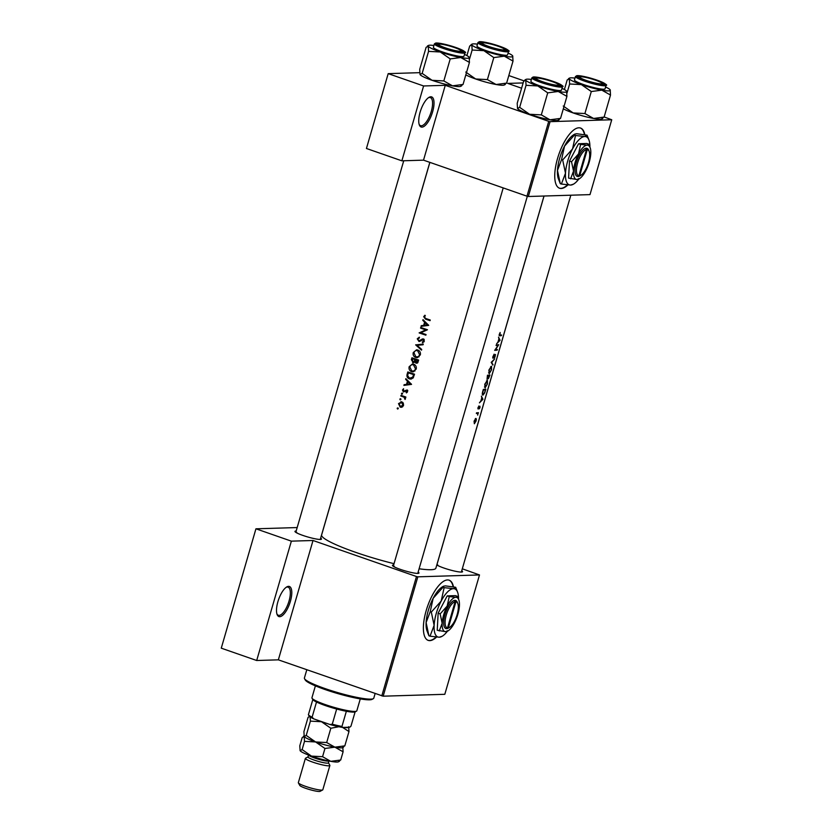 <?xml version="1.0" encoding="UTF-8"?>
<svg xmlns="http://www.w3.org/2000/svg" width="833" height="833" viewBox="0 0 833 833"><rect width="100%" height="100%" fill="white"/><g stroke="black" fill="none" stroke-linecap="round" stroke-linejoin="round"><path stroke-width="1.25" d="M421.967 127.126A15.931 5.893 -70.8 0 1 419.353 124.981A15.931 5.893 -70.8 0 1 420.811 110.008A15.931 5.893 -70.8 0 1 428.964 97.378A15.931 5.893 -70.8 0 1 430.786 96.774A15.931 5.893 -70.8 0 1 432.629 111.757A15.931 5.893 -70.8 0 1 421.967 127.126M419.134 124.336A14.869 5.508 109.2 0 0 420.55 125.668A14.869 5.508 109.2 0 0 421.331 125.783A14.869 5.508 109.2 0 0 430.973 112.445A14.869 5.508 109.2 0 0 430.338 97.576A14.869 5.508 109.2 0 0 429.557 97.461A14.869 5.508 109.2 0 0 428.401 97.753M279.732 616.691A15.931 5.893 -70.8 0 1 277.118 614.556A15.931 5.893 -70.8 0 1 278.576 599.583A15.931 5.893 -70.8 0 1 286.729 586.942A15.931 5.893 -70.8 0 1 288.551 586.349A15.931 5.893 -70.8 0 1 290.394 601.332A15.931 5.893 -70.8 0 1 279.732 616.691M276.9 613.911A14.869 5.508 109.2 0 0 278.316 615.243A14.869 5.508 109.2 0 0 279.097 615.358A14.869 5.508 109.2 0 0 288.739 602.02A14.869 5.508 109.2 0 0 288.103 587.15A14.869 5.508 109.2 0 0 287.323 587.036A14.869 5.508 109.2 0 0 286.167 587.317M584.808 134.571A31.873 11.797 109.2 0 0 580.518 128.032A31.873 11.797 109.2 0 0 578.852 127.793A31.873 11.797 109.2 0 0 558.183 156.385A31.873 11.797 109.2 0 0 559.547 188.237A31.873 11.797 109.2 0 0 561.213 188.477A31.873 11.797 109.2 0 0 567.898 184.957M559.36 188.164A31.873 11.797 109.2 0 0 560.838 188.352A31.873 11.797 109.2 0 0 567.44 184.905M453.444 586.713A31.873 11.797 109.2 0 0 449.154 580.185A31.873 11.797 109.2 0 0 447.488 579.935A31.873 11.797 109.2 0 0 426.819 608.527A31.873 11.797 109.2 0 0 428.193 640.379A31.873 11.797 109.2 0 0 429.859 640.629A31.873 11.797 109.2 0 0 436.534 637.099M428.006 640.306A31.873 11.797 109.2 0 0 429.484 640.494A31.873 11.797 109.2 0 0 436.076 637.058M320.653 538.128A13.807 1.801 -163.8 0 1 321.299 539.284A13.807 1.801 -163.8 0 1 320.341 539.451A13.807 1.801 -163.8 0 1 306.065 536.462A13.807 1.801 -163.8 0 1 295.007 531.641A13.807 1.801 -163.8 0 1 296.1 531.017A13.807 1.801 -163.8 0 1 296.173 531.006M296.746 532.349A12.745 1.666 16.2 0 0 295.965 532.454M461.732 570.751A13.807 1.801 -163.8 0 1 462.377 571.907A13.807 1.801 -163.8 0 1 461.409 572.073A13.807 1.801 -163.8 0 1 448.82 569.595A13.807 1.801 -163.8 0 1 436.825 564.941M437.814 564.972A12.745 1.666 16.2 0 0 437.044 565.076M418.156 572.073A13.807 1.801 -163.8 0 1 418.801 573.229A13.807 1.801 -163.8 0 1 417.833 573.406A13.807 1.801 -163.8 0 1 403.557 570.418A13.807 1.801 -163.8 0 1 392.499 565.597A13.807 1.801 -163.8 0 1 393.603 564.961A13.807 1.801 -163.8 0 1 393.665 564.961M394.238 566.305A12.745 1.666 16.2 0 0 393.468 566.409M544.001 196.026L435.888 568.137A59.497 7.757 -163.8 0 1 430.953 569.72A59.497 7.757 -163.8 0 1 419.114 568.772M500.133 332.482L499.144 335.001L499.8 335.803A59.497 7.757 16.2 0 0 501.404 335.616L501.591 334.981A59.497 7.757 -163.8 0 1 500.019 335.168L500.133 332.482M500.019 335.168L499.321 334.137M499.144 335.001L499.8 335.803L499.217 335.595M500.06 340.249L498.53 337.115L498.905 338.844L497.978 342.061L496.583 343.842L500.039 340.333L499.498 340.051M498.769 344.695A59.497 7.757 -163.8 0 1 496.26 344.924L496.083 345.56A59.497 7.757 16.2 0 0 498.113 345.403L494.677 350.37A59.497 7.757 16.2 0 0 497.186 350.141L497.374 349.506A59.497 7.757 -163.8 0 1 495.468 349.714L498.769 344.695M493.24 357.701L494.115 354.16L492.699 357.211L493.053 358.336L495.323 355.118L494.583 358.086L495.5 354.483L493.136 357.659M494.979 354.993L495.302 356.108M494.604 359.033L491.199 362.355L492.834 365.125L491.814 362.282L494.604 359.033M491.387 366.27L488.877 370.081L489.231 373.715L491.532 369.79L491.553 366.291M489.96 375.017A59.497 7.757 -163.8 0 1 487.451 375.246L487.034 379.39L488.096 377.974L488.357 378.734L489.96 375.017M487.888 377.901L488.2 378.671M487.274 380.431L484.764 384.242L485.118 387.876L487.42 383.951L487.44 380.452M485.847 389.178A59.497 7.757 -163.8 0 1 483.338 389.407L482.703 391.604C482.078 393.884 482.161 395.061 482.973 395.144L484.702 392.864L485.847 389.178M482.921 399.246L481.391 396.123L481.766 397.851L480.839 401.058L479.433 402.839L482.89 399.34L482.349 399.059M478.767 406.015L478.204 408.993L479.527 407.025L479.371 408.805L479.995 407.452L479.923 406.202L478.381 408.357L478.767 406.015M478.381 408.357L478.08 407.379M479.777 406.837L479.787 407.483M477.923 408.045L478.048 408.941M478.444 412.689A59.497 7.757 -163.8 0 1 476.538 412.824L476.351 413.46A59.497 7.757 16.2 0 0 477.038 413.428L477.663 413.501L477.705 415.136L478.007 413.355A59.497 7.757 16.2 0 0 478.267 413.324L478.444 412.689M476.424 413.22L477.663 413.501M475.903 418.405L474.081 421.134L474.352 423.758L476.06 420.988L476.351 419.051L475.372 418.707M394.04 563.681A59.497 7.757 -163.8 0 1 321.621 534.942L429.87 162.373M424.934 315.228L423.685 316.675L425.507 319.122A59.497 7.757 16.2 0 0 430.078 320.653L430.265 320.018A59.497 7.757 -163.8 0 1 425.767 318.508L424.341 316.946L425.33 315.78L424.934 315.228M422.8 320.351L424.601 322.152L423.664 325.359L421.248 325.682L421.05 326.369L428.714 325.37L423.008 319.653L422.8 320.351L423.664 320.32M419.624 341.415L423.039 339.614L423.601 340.936L422.331 342.03L422.581 342.748L424.289 341.238L423.195 338.969L418.635 340.822L417.927 339.052L419.468 337.875L419.311 337.157L417.25 338.812L419.03 341.53M420.78 340.749L418.635 340.822M423.195 338.969L422.05 339.021L423.237 338.989M422.029 339.791L424.039 339.583M423.279 344.071L415.677 344.893L421.508 350.152L421.706 349.475L417.073 345.331L423.081 344.747L423.279 344.071M413.678 364.167L412.45 363.979L409.149 366.718C408.67 369.061 409.461 370.695 411.544 371.622L412.824 371.83L416.219 369.05C416.635 366.718 415.792 365.093 413.678 364.167M414.522 374.204A59.497 7.757 -163.8 0 1 407.816 371.945L407.181 374.132C406.525 376.412 407.243 377.984 409.347 378.859L410.773 379.088L413.199 377.807L414.522 374.204M403.547 388.751L402.474 390L403.422 391.999L406.4 390.719L406.389 392.905L407.483 391.822L406.566 390.073L403.578 391.354L403.547 388.751M405.202 391.302L403.578 391.354M405.91 390.75L407.347 390.698M402.183 393.072L401.464 393.468L401.839 394.248L402.558 393.853L402.183 393.072L401.464 393.468L402.547 393.436M405.879 397.018A59.497 7.757 -163.8 0 1 401.006 395.363L400.829 395.998A59.497 7.757 16.2 0 0 402.433 396.55L404.078 397.237L405.077 399.444L404.963 397.414A59.497 7.757 16.2 0 0 405.692 397.653L405.879 397.018M397.882 407.868L397.164 408.264L397.539 409.045L398.257 408.649L397.882 407.868L397.164 408.264L398.247 408.232M401.766 401.818L398.507 403.641L400.215 407.17L402.162 407.045L403.547 405.359L403.297 403.11L400.892 401.673M401.933 407.15L401.121 407.316M400.548 398.695L399.83 399.101L400.204 399.882L400.923 399.476L400.548 398.695L399.83 399.101L400.912 399.069M405.661 379.348L407.462 381.16L406.525 384.367L404.109 384.69L403.911 385.377L411.564 384.377L405.858 378.661L405.661 379.348L406.525 379.327M413.855 362.563L412.585 362.605L414.688 361.814L415.886 363.115L418.228 361.428L418.635 360.043A59.497 7.757 -163.8 0 1 411.929 357.784L411.367 359.7L413.23 362.699M417.073 363.084L416.49 363.209M417.791 350.006L416.562 349.818L413.262 352.557C412.783 354.9 413.584 356.534 415.657 357.461L416.937 357.669L420.332 354.889C420.748 352.557 419.905 350.932 417.791 350.006M427.444 329.733A59.497 7.757 -163.8 0 1 420.738 327.463L420.55 328.098A59.497 7.757 16.2 0 0 425.788 329.878L419.155 332.908A59.497 7.757 16.2 0 0 425.861 335.178L426.048 334.543A59.497 7.757 -163.8 0 1 420.738 332.752L427.444 329.733M528.33 196.505L589.993 194.62L611.734 119.765L550.072 121.649L528.33 196.505L526.977 196.192L423.518 160.155L445.27 85.31L423.601 85.966L388.188 73.637L419.655 72.669M526.977 196.192L548.728 121.337L445.27 85.31M479.496 574.947L417.833 576.832L383.159 696.19L444.812 694.305L479.496 574.947L462.294 568.804M423.601 85.966L401.86 160.821L366.437 148.482L388.188 73.637M611.734 119.765L604.144 116.964M521.593 88.215L507.755 83.404L523.134 82.936M401.86 160.821L423.518 160.155M548.728 121.337L550.072 121.649M523.967 80.843L508.817 75.564M383.159 696.19L278.347 659.84L256.689 660.507L221.266 648.168L255.939 528.809L297.173 527.56M381.806 695.878L416.479 576.519L313.021 540.492L278.347 659.84M256.689 660.507L291.363 541.148L255.939 528.809M291.363 541.148L313.021 540.492M416.479 576.519L417.833 576.832M453.09 586.661A31.873 11.797 109.2 0 0 448.966 580.122M584.443 134.509A31.873 11.797 109.2 0 0 580.33 127.98M399.174 403.62L398.507 403.641M401.86 407.118L401.027 406.639M400.881 402.349L401.725 401.798M402.943 405.15L400.392 406.535L399.101 403.838L401.579 402.454L402.943 405.15L403.599 405.13M402.839 406.587L400.392 406.535M402.631 402.297L400.912 402.349L402.766 402.412M405.765 397.383L404.963 397.414M405.421 398.892L404.651 398.913M405.463 398.601L404.838 398.622M405.806 397.268L404.078 397.237M405.692 397.185L400.829 395.998M407.222 392.301L406.098 392.333M407.524 391.593L406.868 391.614M403.141 389.979L402.474 390M405.744 391.291L406.462 390.677L404.817 390.729M406.462 390.677L407.368 390.011M405.629 385.148L405.775 384.638L404.109 384.69M405.775 384.638L406.525 384.367M408.337 381.129L407.462 381.16M410.242 383.878L407.306 384.263L408.045 381.733L410.242 383.878L411.138 383.857M411.2 383.909L407.306 384.263M408.92 381.712L408.045 381.733M411.554 378.963L409.347 378.859M410.971 378.807L410.055 378.359M408.295 372.809A59.497 7.757 16.2 0 0 413.626 374.611L412.658 377.224L409.534 378.224L407.639 375.704L408.295 372.809L414.48 374.329M414.407 374.59L413.626 374.611M413.553 377.193L412.658 377.224M410.627 378.401L412.814 378.255M413.626 371.705L411.544 371.622M409.898 366.697L409.149 366.718M413.168 371.57L412.262 371.122M412.075 364.708L413.283 364.063M415.5 368.842C414.803 370.675 413.543 371.383 411.731 370.987L409.826 366.926C410.482 365.125 411.71 364.417 413.491 364.802L415.5 368.842L416.271 368.821M414.99 370.987L411.731 370.987M414.605 364.625L412.522 364.656L414.792 364.771M417.448 363.073L416.292 361.772M415.344 361.793L414.688 361.814M414.032 362.47L413.439 362.022M412.116 359.669L411.367 359.7M417.75 360.45L416.052 362.48L415.563 359.721A59.497 7.757 16.2 0 0 417.75 360.45L418.52 360.429M418.27 361.293L417.5 361.314M417.958 362.49L416.052 362.48M418.603 360.168L415.563 359.721M414.876 359.492L414.293 361.21L412.762 361.97L412.418 358.648A59.497 7.757 16.2 0 0 414.876 359.492L416.5 359.44L414.074 358.596L412.418 358.648M415.24 361.178L414.293 361.21M414.803 361.98L412.762 361.97M417.739 357.544L415.657 357.461M414.011 352.536L413.262 352.557M417.281 357.409L416.375 356.961M416.188 350.547L417.395 349.902M419.613 354.681C418.916 356.514 417.666 357.222 415.844 356.826L413.939 352.765C414.605 350.964 415.823 350.256 417.604 350.641L419.613 354.681L420.384 354.66M419.103 356.816L415.844 356.826M418.718 350.464L416.635 350.495L418.916 350.61M417.791 345.258L415.698 344.8M417.364 344.747L423.247 344.175M417.343 344.841L415.677 344.893M418.031 338.792L417.25 338.812M420.29 340.77L421.009 340.739L420.29 340.77M422.414 339.822L423.643 338.969M423.882 341.988L422.331 342.03M424.361 340.916L423.601 340.936M419.874 341.311L419.322 340.853M426.007 334.668L419.155 332.908M420.832 332.711L419.197 332.763M422.82 331.846L427.339 329.826L425.788 329.878M427.339 329.826L420.55 328.098M422.768 326.14L422.925 325.63L421.248 325.682M422.925 325.63L423.664 325.359M425.476 322.121L424.601 322.152M427.391 324.88L424.445 325.255L425.184 322.725L427.391 324.88L428.287 324.849M428.349 324.912L424.445 325.255M426.059 322.704L425.184 322.725M430.234 320.143L426.1 318.623M424.476 316.655L423.685 316.675M500.102 335.158L501.404 335.616M482.484 399.361L481.203 400.704L481.932 398.174L482.484 399.361M477.903 408.493L478.579 408.732M476.82 412.814L478.267 413.324M476.528 412.835L478.007 413.355M474.529 423.122L474.341 421.123L475.716 419.041L475.851 421.019L474.341 423.06M475.226 418.864L475.83 419.051L475.237 418.843M483.182 389.938L483.452 390.031A59.497 7.757 16.2 0 0 485.441 389.844L484.608 392.53L483.161 394.509L482.286 394.238M484.077 389.375L485.441 389.844M483.161 394.509L482.703 392.864L483.452 390.031M485.306 387.241L485.066 384.211L487.086 381.066L487.19 384.013L485.306 387.241L484.452 386.981M486.534 380.879L487.243 381.087L486.555 380.848M488.2 375.214L489.554 375.683L488.544 378.099L487.888 377.88L488.45 378.067M488.544 378.099L488.815 375.787A59.497 7.757 16.2 0 0 489.554 375.683M487.44 375.298L488.815 375.787M487.409 375.402L488.565 375.808L487.118 378.713M487.222 378.744L487.565 375.87A59.497 7.757 16.2 0 0 488.565 375.808M489.419 373.08L489.179 370.05L491.199 366.905L491.303 369.852L489.419 373.08L488.565 372.82M490.647 366.718L491.355 366.926L490.679 366.687M492.365 364.208L493.032 364.438M495.874 349.683L497.186 350.141M496.697 344.914L498.113 345.403M499.623 340.353L498.342 341.707L499.082 339.166L499.623 340.353M373.299 698.679L371.997 699.387A35.059 4.571 -163.8 0 1 325.047 689.526A35.059 4.571 -163.8 0 1 305.253 679.988L304.524 678.697A36.121 4.706 16.2 0 0 324.922 688.527A36.121 4.706 16.2 0 0 373.299 698.679A36.121 4.706 16.2 0 0 373.778 698.179L375.121 693.545M306.804 669.753L304.399 678.02A36.121 4.706 16.2 0 0 304.524 678.697M542.783 81.78A11.683 1.52 16.2 0 0 558.537 84.674A11.683 1.52 16.2 0 0 551.946 81.499A11.683 1.52 16.2 0 0 536.296 78.219A11.683 1.52 16.2 0 0 542.783 81.78A11.683 1.52 16.2 0 0 558.537 84.674A11.683 1.52 16.2 0 0 551.946 81.499A11.683 1.52 16.2 0 0 536.296 78.219A11.683 1.52 16.2 0 0 542.783 81.78M566.627 91.213A21.387 2.791 -163.8 0 1 566.638 91.245A21.387 2.791 -163.8 0 1 564.941 92.213A21.387 2.791 -163.8 0 1 558.235 91.474L566.929 96.378L566.627 91.213A21.387 2.791 16.2 0 0 562.004 88.35A21.387 2.791 16.2 0 1 566.627 91.213A21.387 2.791 -163.8 0 1 566.638 91.245A21.387 2.791 -163.8 0 1 564.941 92.213A21.387 2.791 -163.8 0 1 558.235 91.474A21.387 2.791 -163.8 0 1 537.806 85.945L547.718 92.859L558.235 91.474L566.929 96.378L566.627 91.213M559.474 85.861A13.807 1.801 -163.8 0 1 545.209 82.873A13.807 1.801 -163.8 0 1 534.151 78.042A13.807 1.801 -163.8 0 1 535.244 77.417A13.807 1.801 -163.8 0 1 551.217 80.947A13.807 1.801 -163.8 0 1 560.442 85.684A13.807 1.801 -163.8 0 1 559.474 85.861A13.807 1.801 -163.8 0 1 545.209 82.873A13.807 1.801 -163.8 0 1 534.151 78.042A13.807 1.801 -163.8 0 1 535.244 77.417A13.807 1.801 -163.8 0 1 551.217 80.947A13.807 1.801 -163.8 0 1 560.442 85.684A13.807 1.801 -163.8 0 1 559.474 85.861M535.879 78.75A12.745 1.666 16.2 0 0 535.109 78.864A12.745 1.666 16.2 0 1 535.879 78.75M560.172 90.558A15.931 2.072 16.2 0 0 561.494 90.131A15.931 2.072 16.2 0 1 560.172 90.558A15.931 2.072 16.2 0 1 542.71 86.799A15.931 2.072 16.2 0 1 530.881 81.238A15.931 2.072 16.2 0 0 542.71 86.799A15.931 2.072 16.2 0 0 560.172 90.558M560.536 118.401L566.929 96.378L560.536 118.401L550.009 119.796L541.315 114.881L547.718 92.859L558.235 91.474A21.387 2.791 -163.8 0 1 537.806 85.945A21.387 2.791 -163.8 0 1 525.748 80.155L526.05 85.32L537.806 85.945L547.718 92.859L541.315 114.881L529.569 114.267L519.657 107.342L526.05 85.32L537.806 85.945A21.387 2.791 -163.8 0 1 525.748 80.155A21.387 2.791 -163.8 0 1 525.935 79.416A21.387 2.791 -163.8 0 1 531.402 79.458A21.387 2.791 -163.8 0 0 525.935 79.416L524.925 79.958L525.748 80.155L526.05 85.32L519.657 107.342L517.501 108.446A21.387 2.791 -163.8 0 1 517.501 108.436A21.387 2.791 -163.8 0 1 517.501 108.436L517.501 108.446A21.387 2.791 -163.8 0 0 517.522 108.477L517.21 103.313L523.613 81.29L525.748 80.155A21.387 2.791 -163.8 0 1 525.935 79.416L523.613 81.29L517.21 103.313L517.501 108.446A21.387 2.791 -163.8 0 0 517.522 108.477A21.387 2.791 -163.8 0 0 529.569 114.267L519.657 107.342L517.522 108.477A21.387 2.791 -163.8 0 0 529.569 114.267A21.387 2.791 -163.8 0 0 550.009 119.796L541.315 114.881L529.569 114.267A21.387 2.791 -163.8 0 0 550.009 119.796A21.387 2.791 -163.8 0 0 558.214 120.275A21.387 2.791 -163.8 0 1 550.009 119.796L560.536 118.401L558.391 119.535L560.536 118.401M586.359 80.447A11.683 1.52 16.2 0 0 602.124 83.352A11.683 1.52 16.2 0 0 595.522 80.166A11.683 1.52 16.2 0 0 579.872 76.886A11.683 1.52 16.2 0 0 586.359 80.447A11.683 1.52 16.2 0 0 602.124 83.352A11.683 1.52 16.2 0 0 595.522 80.166A11.683 1.52 16.2 0 0 579.872 76.886A11.683 1.52 16.2 0 0 586.359 80.447M600.291 119.213A21.387 2.791 -163.8 0 1 593.585 118.463L584.901 113.559L591.295 91.536L601.822 90.141L610.506 95.045L610.204 89.881A21.387 2.791 -163.8 0 1 610.225 89.912A21.387 2.791 -163.8 0 1 601.822 90.141A21.387 2.791 -163.8 0 1 581.382 84.612L591.295 91.536L601.822 90.141L610.506 95.045L610.204 89.881A21.387 2.791 -163.8 0 1 610.225 89.912A21.387 2.791 -163.8 0 1 601.822 90.141A21.387 2.791 -163.8 0 1 581.382 84.612L591.295 91.536L584.901 113.559L573.156 112.934L563.233 106.01L573.156 112.934A21.387 2.791 -163.8 0 1 563.316 108.821A21.387 2.791 -163.8 0 0 573.156 112.934A21.387 2.791 -163.8 0 0 593.585 118.463L584.901 113.559L573.156 112.934A21.387 2.791 -163.8 0 0 593.585 118.463L604.112 117.068L610.506 95.045L604.112 117.068L593.585 118.463A21.387 2.791 -163.8 0 0 600.291 119.213A21.387 2.791 -163.8 0 0 601.79 118.942A21.387 2.791 -163.8 0 1 600.291 119.213M569.324 78.823A21.387 2.791 -163.8 0 1 569.512 78.094A21.387 2.791 -163.8 0 1 571.001 77.823A21.387 2.791 -163.8 0 1 574.978 78.125A21.387 2.791 -163.8 0 0 571.001 77.823A21.387 2.791 -163.8 0 0 569.512 78.094L568.512 78.625L569.324 78.823L569.637 83.987L581.382 84.612A21.387 2.791 16.2 0 1 569.324 78.823A21.387 2.791 -163.8 0 1 569.512 78.094L568.512 78.625L569.324 78.823L569.637 83.987L581.382 84.612A21.387 2.791 16.2 0 1 569.324 78.823L567.19 79.958L569.324 78.823M578.82 76.084A13.807 1.801 -163.8 0 1 594.804 79.614A13.807 1.801 -163.8 0 1 604.019 84.352A13.807 1.801 -163.8 0 1 603.061 84.529A13.807 1.801 -163.8 0 1 588.785 81.54A13.807 1.801 -163.8 0 1 577.727 76.719A13.807 1.801 -163.8 0 1 578.82 76.084A13.807 1.801 -163.8 0 1 594.804 79.614A13.807 1.801 -163.8 0 1 604.019 84.352A13.807 1.801 -163.8 0 1 603.061 84.529A13.807 1.801 -163.8 0 1 588.785 81.54A13.807 1.801 -163.8 0 1 577.727 76.719A13.807 1.801 -163.8 0 1 578.82 76.084M574.458 79.906A15.931 2.072 16.2 0 0 586.286 85.466A15.931 2.072 16.2 0 0 603.748 89.225A15.931 2.072 16.2 0 0 605.07 88.798A15.931 2.072 16.2 0 1 603.748 89.225A15.931 2.072 16.2 0 1 586.286 85.466A15.931 2.072 16.2 0 1 574.458 79.906L575.457 76.469L574.458 79.906M566.992 93.067L569.637 83.987L566.992 93.067M564.41 89.537L567.19 79.958L564.41 89.537M601.978 118.203L604.112 117.068L601.978 118.203M605.591 87.017A21.387 2.791 -163.8 0 1 610.204 89.881A21.387 2.791 -163.8 0 0 605.591 87.017M579.466 77.427A12.745 1.666 16.2 0 0 578.685 77.531A12.745 1.666 16.2 0 1 579.466 77.427M498.03 46.211A11.683 1.52 16.2 0 0 482.38 42.931A11.683 1.52 16.2 0 0 488.867 46.492A11.683 1.52 16.2 0 0 504.631 49.397A11.683 1.52 16.2 0 0 498.03 46.211M505.298 84.445L504.298 84.987A21.387 2.791 -163.8 0 1 502.799 85.258A21.387 2.791 -163.8 0 1 496.093 84.508L487.399 79.604L493.802 57.581L504.319 56.186L513.013 61.09L512.712 55.926A21.387 2.791 -163.8 0 1 512.732 55.967A21.387 2.791 -163.8 0 1 504.319 56.186A21.387 2.791 -163.8 0 1 483.89 50.657L493.802 57.581M504.486 84.248L506.62 83.113L496.093 84.508A21.387 2.791 -163.8 0 1 475.653 78.979L465.741 72.055M466.907 55.582L469.697 46.002L471.832 44.867A21.387 2.791 -163.8 0 1 472.019 44.139A21.387 2.791 -163.8 0 1 473.508 43.868A21.387 2.791 -163.8 0 1 477.486 44.17M472.019 44.139L471.009 44.68L471.832 44.867L472.144 50.032L483.89 50.657A21.387 2.791 16.2 0 1 471.832 44.867M481.328 42.139A13.807 1.801 -163.8 0 1 497.301 45.659A13.807 1.801 -163.8 0 1 506.526 50.396A13.807 1.801 -163.8 0 1 505.558 50.574A13.807 1.801 -163.8 0 1 491.293 47.585A13.807 1.801 -163.8 0 1 480.235 42.764A13.807 1.801 -163.8 0 1 481.328 42.139M477.965 42.514L476.965 45.95A15.931 2.072 16.2 0 0 488.794 51.511A15.931 2.072 16.2 0 0 506.256 55.27A15.931 2.072 16.2 0 0 507.578 54.843L508.578 51.407A15.931 2.072 -163.8 0 1 507.255 51.833A15.931 2.072 -163.8 0 1 489.794 48.075A15.931 2.072 -163.8 0 1 477.965 42.514L479.829 41.65C485.535 42.014 492.709 43.743 501.351 46.856C508.005 49.803 510.41 51.323 508.578 51.407M469.5 59.112L472.144 50.032M506.62 83.113L513.013 61.09M487.399 79.604L475.653 78.979A21.387 2.791 -163.8 0 1 465.824 74.866M508.088 53.062A21.387 2.791 -163.8 0 1 512.712 55.926M481.963 43.472A12.745 1.666 16.2 0 0 481.193 43.576M454.454 47.543A11.683 1.52 16.2 0 0 438.793 44.264A11.683 1.52 16.2 0 0 445.28 47.825A11.683 1.52 16.2 0 0 461.045 50.719A11.683 1.52 16.2 0 0 454.454 47.543M469.146 57.29L469.146 57.29A21.387 2.791 -163.8 0 1 469.146 57.29A21.387 2.791 -163.8 0 1 467.448 58.268A21.387 2.791 -163.8 0 1 460.743 57.519L469.437 62.423L469.135 57.258A21.387 2.791 16.2 0 0 464.512 54.395M461.982 51.906A13.807 1.801 -163.8 0 1 447.706 48.918A13.807 1.801 -163.8 0 1 436.659 44.097A13.807 1.801 -163.8 0 1 437.752 43.462A13.807 1.801 -163.8 0 1 453.725 46.992A13.807 1.801 -163.8 0 1 462.95 51.729A13.807 1.801 -163.8 0 1 461.982 51.906M438.387 44.805A12.745 1.666 16.2 0 0 437.617 44.909M462.669 56.602A15.931 2.072 16.2 0 0 463.991 56.175L464.991 52.739A15.931 2.072 -163.8 0 1 463.669 53.156A15.931 2.072 -163.8 0 1 446.217 49.407A15.931 2.072 -163.8 0 1 434.389 43.847L433.389 47.283A15.931 2.072 16.2 0 0 445.218 52.843A15.931 2.072 16.2 0 0 462.669 56.602M460.899 85.58L463.044 84.445L469.437 62.423M463.044 84.445L452.517 85.841L443.822 80.936L450.226 58.904L460.743 57.519A21.387 2.791 -163.8 0 1 440.303 51.99L450.226 58.904M443.822 80.936L432.077 80.312L422.164 73.387L428.558 51.365L440.303 51.99A21.387 2.791 -163.8 0 1 428.256 46.2L428.558 51.365M422.164 73.387L420.009 74.491A21.387 2.791 -163.8 0 1 419.999 74.481L420.009 74.491A21.387 2.791 -163.8 0 0 420.03 74.522L419.717 69.358L426.111 47.335L428.256 46.2A21.387 2.791 -163.8 0 1 428.443 45.461A21.387 2.791 -163.8 0 1 433.91 45.503M428.443 45.461L427.433 46.002L428.256 46.2M461.721 85.778L460.711 86.32A21.387 2.791 -163.8 0 1 452.517 85.841A21.387 2.791 -163.8 0 1 432.077 80.312A21.387 2.791 -163.8 0 1 420.03 74.522M315.395 685.861L311.938 697.762A23.376 3.051 16.2 0 0 312.021 698.2A23.376 3.051 16.2 0 0 330.732 706.374A23.376 3.051 16.2 0 0 354.889 711.424A23.376 3.051 16.2 0 0 356.524 711.132A23.376 3.051 16.2 0 0 356.826 710.799L360.283 698.897M356.524 711.132L355.222 711.83A22.314 2.905 -163.8 0 1 353.661 712.111A22.314 2.905 -163.8 0 1 346.361 711.278A22.314 2.905 -163.8 0 1 336.667 709.029A22.314 2.905 -163.8 0 1 316.509 702.011A22.314 2.905 -163.8 0 1 312.802 699.585A22.314 2.905 -163.8 0 1 312.739 699.491L312.021 698.2M308.981 715.745L308.397 714.756A22.314 2.905 16.2 0 0 312.104 717.182L313.76 718.879A21.252 2.77 -163.8 0 1 309.064 715.953L308.574 715.078M312.802 699.585L308.397 714.756M346.361 711.278L341.957 726.449L342.53 727.428A21.252 2.77 -163.8 0 1 330.014 724.533L313.76 718.879M355.118 711.882L350.964 726.168L349.798 727.209L342.53 727.428M316.509 702.011L312.104 717.182M330.014 724.533L332.263 724.21A22.314 2.905 16.2 0 0 341.957 726.449M336.667 709.029L332.263 724.21M328.973 760.977L328.421 762.882A10.621 1.385 -163.8 0 1 314.051 760.04A10.621 1.385 -163.8 0 1 308.023 756.947L308.574 755.052M328.452 762.789L329.826 765.256A12.745 1.666 -163.8 0 1 329.878 765.496A12.745 1.666 -163.8 0 1 312.635 762.091A12.745 1.666 -163.8 0 1 305.388 758.384A12.745 1.666 -163.8 0 1 305.555 758.207L308.043 756.864M322.652 789.955L320.059 791.35A10.621 1.385 -163.8 0 1 305.826 788.362A10.621 1.385 -163.8 0 1 299.828 785.477L298.381 782.895A12.745 1.666 16.2 0 0 305.576 786.362A12.745 1.666 16.2 0 0 322.652 789.955A12.745 1.666 16.2 0 0 322.819 789.767L329.878 765.496M344.82 745.858L334.887 747.17L343.092 751.803L342.8 746.93L344.82 745.858L348.975 731.572L348.683 726.699M343.581 747.107L342.634 747.617A20.19 2.634 -163.8 0 1 334.887 747.17L326.682 742.536L330.836 728.25L338.875 726.73M342.623 727.428L348.975 731.572M326.682 742.536L315.592 741.953L306.232 735.414L310.386 721.128L321.476 721.722L330.836 728.25M306.232 735.414L304.212 736.487L303.92 731.613L308.075 717.328L310.095 716.255L310.386 721.128M304.024 735.987L303.441 736.299L304.212 736.487A20.19 2.634 -163.8 0 1 304.201 736.455A20.19 2.634 -163.8 0 1 304.191 736.455L304.503 741.36L315.592 741.953A20.19 2.634 -163.8 0 1 304.212 736.487L302.202 737.559L299.807 745.774L300.099 750.648A20.19 2.634 -163.8 0 1 300.088 750.616A20.19 2.634 -163.8 0 1 300.078 750.616L300.088 750.616A20.19 2.634 -163.8 0 0 311.48 756.114L302.119 749.575L300.099 750.648M334.887 747.17A20.19 2.634 -163.8 0 1 315.592 741.953L324.953 748.482L334.887 747.17M327.556 723.679A20.19 2.634 16.2 0 1 321.476 721.722A20.19 2.634 -163.8 0 1 316.217 719.733M348.704 727.24A20.19 2.634 -163.8 0 1 343.633 727.396M339.468 761.268L338.51 761.779A20.19 2.634 -163.8 0 1 330.774 761.331A20.19 2.634 -163.8 0 1 311.48 756.114L322.569 756.697L324.953 748.482M338.687 761.091L340.707 760.019L330.774 761.331L322.569 756.697M302.119 749.575L304.503 741.36M340.707 760.019L343.092 751.803M305.388 758.384L298.339 782.656A12.745 1.666 16.2 0 0 298.381 782.895M455.11 601.728L447.498 627.947L446.269 628.634L447.102 628.613A14.869 5.508 109.2 0 0 448.373 628.103L449.476 627.457A13.807 5.113 109.2 0 0 456.546 616.503A13.807 5.113 109.2 0 0 457.806 603.529A13.807 5.113 109.2 0 0 455.943 601.697L455.318 600.322L454.474 600.385L455.11 601.728A13.807 5.113 109.2 0 0 446.301 614.993A13.807 5.113 109.2 0 0 447.498 627.947M454.474 600.385A14.869 5.508 109.2 0 0 444.957 614.681A14.869 5.508 109.2 0 0 446.269 628.634M457.421 596.324L455.786 597.303L449.247 596.574L447.154 606.091L440.157 613.9L442.156 623.282A18.066 6.685 109.2 0 0 445.79 631.695A18.066 6.685 109.2 0 0 447.852 631.018A18.066 6.685 109.2 0 0 454.422 622.907A18.066 6.685 109.2 0 0 459.42 605.716A18.066 6.685 109.2 0 0 458.754 599.729L457.421 596.324L455.401 595.626L447.217 595.876L438.137 613.192L437.231 630.258L445.79 631.695L447.425 630.716M449.247 596.574L447.217 595.876M440.157 613.9L438.137 613.192M458.754 599.729A18.066 6.685 109.2 0 0 455.786 597.303A18.066 6.685 109.2 0 0 447.154 606.091A18.066 6.685 109.2 0 0 442.156 623.282L439.251 630.966M458.546 599.208A25.5 9.434 109.2 0 0 457.556 592.096A25.5 9.434 109.2 0 0 453.371 588.671A25.5 9.434 109.2 0 0 441.178 601.072A25.5 9.434 109.2 0 0 434.128 625.344A25.5 9.434 109.2 0 0 439.262 637.214A25.5 9.434 109.2 0 0 442.167 636.266A25.5 9.434 109.2 0 0 447.363 631.31M457.556 592.096L455.682 587.286L445.353 585.87L443.427 586.245L443.041 587.255L444.135 587.64L441.178 601.072L431.307 612.088L430.213 611.703L433.17 598.281L443.041 587.255M455.682 587.286L453.371 588.671L444.135 587.64M431.307 612.088L434.128 625.344L430.026 636.193L428.933 635.808L427.058 630.998A25.5 9.434 109.2 0 1 426.111 622.553L430.213 611.703M428.933 635.808L426.111 622.553A25.5 9.434 109.2 0 1 433.17 598.281A25.5 9.434 109.2 0 1 442.438 586.828L443.427 586.245M430.026 636.193L439.262 637.214L442.167 636.266M457.806 603.529L457.348 602.342A14.869 5.508 109.2 0 0 455.307 600.364M447.102 628.613L448.331 627.926L455.943 601.697M448.331 627.926A13.807 5.113 109.2 0 0 449.476 627.457M446.571 628.467L447.092 628.644M586.474 149.586L578.852 175.805L577.623 176.492L578.446 176.502A14.869 5.508 109.2 0 0 579.737 175.961L580.84 175.315A13.807 5.113 109.2 0 0 587.911 164.361A13.807 5.113 109.2 0 0 589.17 151.387A13.807 5.113 109.2 0 0 587.307 149.555L586.682 148.18L585.849 148.212L586.474 149.586A13.807 5.113 109.2 0 0 577.665 162.841A13.807 5.113 109.2 0 0 578.852 175.805M585.849 148.212L585.838 148.243A14.869 5.508 109.2 0 0 576.311 162.529A14.869 5.508 109.2 0 0 577.623 176.492M588.785 144.182L587.14 145.161L580.601 144.432L578.508 153.949L571.521 161.748L573.52 171.14A18.066 6.685 109.2 0 0 577.154 179.553A18.066 6.685 109.2 0 0 579.216 178.876A18.066 6.685 109.2 0 0 585.786 170.765A18.066 6.685 109.2 0 0 590.784 153.574A18.066 6.685 109.2 0 0 590.108 147.587L588.785 144.182L586.755 143.474L578.581 143.724L569.501 161.05L568.585 178.116L577.154 179.553L578.789 178.574M580.601 144.432L578.581 143.724M571.521 161.748L569.501 161.05M590.108 147.587A18.066 6.685 109.2 0 0 587.14 145.161A18.066 6.685 109.2 0 0 578.508 153.949A18.066 6.685 109.2 0 0 573.52 171.14L570.615 178.824M589.91 147.056A25.5 9.434 109.2 0 0 588.921 139.944A25.5 9.434 109.2 0 0 584.724 136.518A25.5 9.434 109.2 0 0 572.542 148.92A25.5 9.434 109.2 0 0 565.492 173.202A25.5 9.434 109.2 0 0 570.626 185.072A25.5 9.434 109.2 0 0 573.531 184.124A25.5 9.434 109.2 0 0 578.727 179.157M588.921 139.944L587.036 135.144L576.707 133.728L574.791 134.103L574.395 135.113L575.499 135.487L572.542 148.92L562.671 159.946L561.577 159.561L564.524 146.129L574.395 135.113M587.036 135.144L584.724 136.518L575.499 135.487M562.671 159.946L565.492 173.202L561.39 184.041L560.297 183.666L558.422 178.856A25.5 9.434 109.2 0 1 557.475 170.411L561.577 159.561M560.297 183.666L557.475 170.411A25.5 9.434 109.2 0 1 564.524 146.129A25.5 9.434 109.2 0 1 573.802 134.686L574.791 134.103M561.39 184.041L570.626 185.072L573.531 184.124M589.17 151.387L588.702 150.19A14.869 5.508 109.2 0 0 586.671 148.222M577.935 176.325L579.685 175.773L587.307 149.555M579.685 175.773A13.807 5.113 109.2 0 0 580.84 175.315M404.088 396.508L402.433 396.55M407.931 374.111L407.181 374.132M414.261 375.089L413.491 375.11M415.521 359.887L414.761 359.918M421.956 339.843L420.8 339.874M427.162 319.07L425.507 319.122M562.483 86.694A15.931 2.072 -163.8 0 1 561.161 87.111A15.931 2.072 -163.8 0 1 543.71 83.362A15.931 2.072 -163.8 0 1 531.881 77.802L530.881 81.238L531.881 77.802A15.931 2.072 -163.8 0 0 543.71 83.362A15.931 2.072 -163.8 0 0 561.161 87.111A15.931 2.072 -163.8 0 0 562.483 86.694C564.326 86.601 561.921 85.091 555.267 82.134C546.625 79.031 539.451 77.292 533.745 76.938L531.881 77.802L533.745 76.938C539.451 77.292 546.625 79.031 555.267 82.134C561.921 85.091 564.326 86.601 562.483 86.694L561.494 90.131L562.483 86.694M560.786 86.309A15.296 1.989 16.2 0 0 553.362 81.457A15.296 1.989 16.2 0 0 533.943 76.959A15.296 1.989 16.2 0 0 541.367 81.821A15.296 1.989 16.2 0 0 560.786 86.309A15.296 1.989 16.2 0 0 553.362 81.457A15.296 1.989 16.2 0 0 533.943 76.959A15.296 1.989 16.2 0 0 541.367 81.821A15.296 1.989 16.2 0 0 560.786 86.309M604.748 85.789A15.931 2.072 -163.8 0 1 587.286 82.03A15.931 2.072 -163.8 0 1 575.457 76.469A15.931 2.072 -163.8 0 0 587.286 82.03A15.931 2.072 -163.8 0 0 604.748 85.789A15.931 2.072 -163.8 0 0 606.07 85.362A15.931 2.072 -163.8 0 1 604.748 85.789M577.519 75.636A15.296 1.989 16.2 0 0 584.943 80.489A15.296 1.989 16.2 0 0 604.362 84.987A15.296 1.989 16.2 0 0 596.938 80.124A15.296 1.989 16.2 0 0 577.519 75.636A15.296 1.989 16.2 0 0 584.943 80.489A15.296 1.989 16.2 0 0 604.362 84.987A15.296 1.989 16.2 0 0 596.938 80.124A15.296 1.989 16.2 0 0 577.519 75.636M480.027 41.681A15.296 1.989 16.2 0 0 487.451 46.533A15.296 1.989 16.2 0 0 506.87 51.032A15.296 1.989 16.2 0 0 499.446 46.169A15.296 1.989 16.2 0 0 480.027 41.681M463.294 52.354A15.296 1.989 16.2 0 0 455.87 47.502A15.296 1.989 16.2 0 0 436.45 43.014A15.296 1.989 16.2 0 0 443.864 47.866A15.296 1.989 16.2 0 0 463.294 52.354M328.92 760.966A10.621 1.385 -163.8 0 1 314.645 758.02A10.621 1.385 -163.8 0 1 308.616 755.073M406.181 390.687L407.795 390.635M403.838 391.395L405.494 391.343M418.957 340.874L420.613 340.822M422.695 339.562L424.257 339.52M499.665 335.137L499.144 334.96M558.537 84.674L559.203 85.861L558.537 84.674M417.76 573.406L527.331 196.276L417.76 573.406M393.28 566.294L503.205 187.914L393.28 566.294M536.296 78.219L535.098 78.854L536.296 78.219M558.214 120.275L559.214 119.733L558.214 120.275M602.124 83.352L602.78 84.529L602.124 83.352M570.834 195.203L461.347 572.073L570.834 195.203M544.043 196.026L436.856 564.961L544.043 196.026M579.872 76.886L578.675 77.531L579.872 76.886M606.07 85.362L605.07 88.798L606.07 85.362C607.903 85.278 605.497 83.758 598.844 80.801C590.201 77.698 583.027 75.959 577.321 75.605C583.027 75.959 590.201 77.698 598.844 80.801C605.497 83.758 607.903 85.278 606.07 85.362M601.79 118.942L602.79 118.401L601.79 118.942M482.38 42.931L481.182 43.576M504.631 49.397L505.287 50.574M438.793 44.264L437.606 44.899M403.734 160.759L295.788 532.339M429.828 162.352L320.268 539.451M461.045 50.719L461.711 51.906M464.991 52.739C466.834 52.656 464.429 51.136 457.775 48.179C449.133 45.076 441.959 43.337 436.253 42.983L434.389 43.847M447.852 631.018L447.154 631.435M579.216 178.876L578.519 179.282"/></g></svg>
